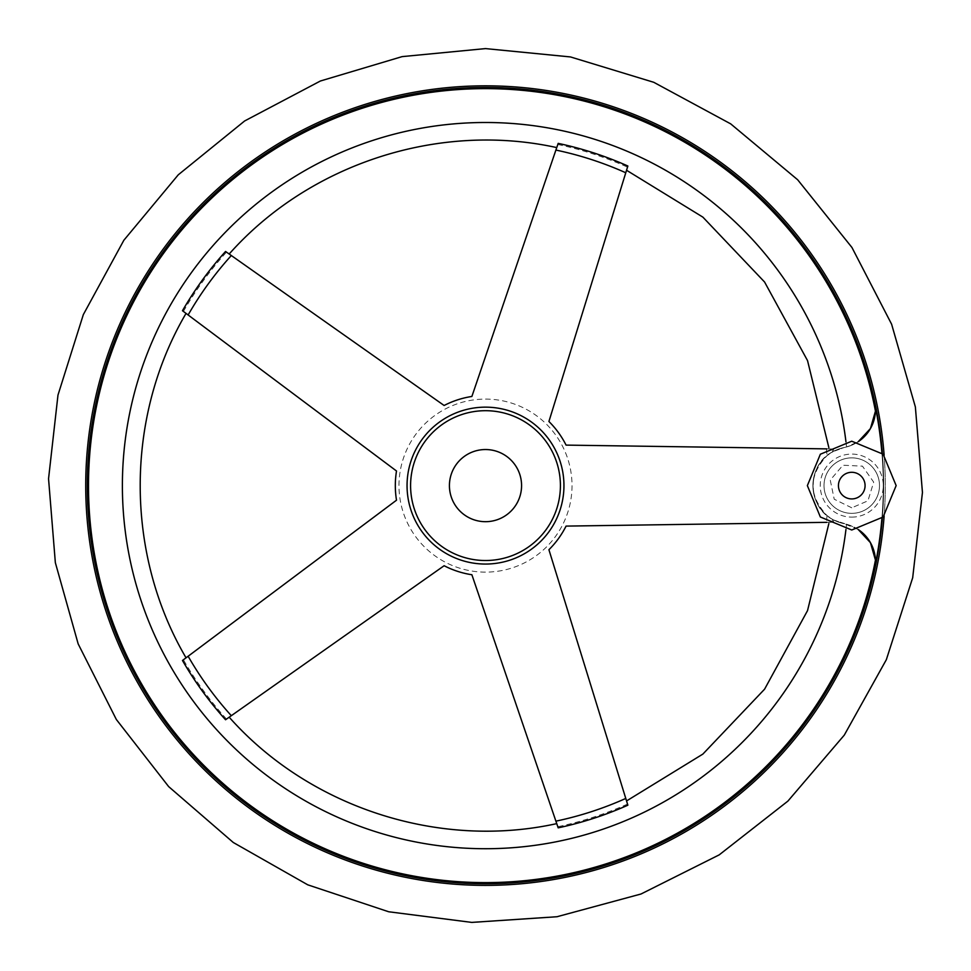 <?xml version="1.0" encoding="UTF-8"?>
<svg xmlns="http://www.w3.org/2000/svg" width="971" height="971" viewBox="0 0 971 971"><rect width="100%" height="100%" fill="white"/><g stroke="black" fill="none" stroke-linecap="round" stroke-linejoin="round"><path stroke-width="0.73" stroke-dasharray="4.86 3.64" d="M858.243 529.523A38.84 38.84 0 0 0 844.2 523.709L858.243 529.523M875.454 560.085C873.475 541.66 863.838 529.717 846.554 524.255L833.664 519.983A349.863 349.863 0 0 1 833.434 522.24A349.863 349.863 0 0 0 833.664 519.983L844.2 523.709A38.84 38.84 0 0 1 844.2 447.51L846.554 446.963C863.802 441.55 873.427 429.607 875.454 411.134A397.005 397.005 0 0 0 89.283 460.655A397.005 397.005 0 0 0 435.688 879.471A397.005 397.005 0 0 0 875.454 560.085M826.37 448.869L833.434 448.978A349.863 349.863 0 0 1 833.664 451.236L844.2 447.51L832.56 451.831C806.828 464.587 806.731 506.546 832.56 519.376L827.037 515.577C808.394 495.623 808.394 475.644 827.037 455.642L833.664 451.236A349.863 349.863 0 0 0 833.434 448.978C827.535 448.893 827.535 448.893 833.434 448.978C827.535 448.893 827.535 448.893 833.434 448.978L566.069 445.106A90.182 90.182 0 0 0 548.918 421.499L627.861 166.017C626.113 171.661 626.113 171.661 627.861 166.017C626.113 171.661 626.113 171.661 627.861 166.017A349.863 349.863 0 0 0 558.179 143.38C556.274 148.964 556.274 148.964 558.179 143.38L471.882 396.459A90.182 90.182 0 0 0 444.123 405.49L225.551 251.465C230.37 254.863 230.37 254.863 225.551 251.465C230.37 254.863 230.37 254.863 225.551 251.465A349.863 349.863 0 0 0 182.475 310.732C187.197 314.264 187.197 314.264 182.475 310.732L396.508 471.008A90.182 90.182 0 0 0 396.508 500.199L182.475 660.486C187.209 656.942 187.209 656.942 182.475 660.486C187.209 656.942 187.209 656.942 182.475 660.486A349.863 349.863 0 0 0 225.551 719.754C230.37 716.355 230.37 716.355 225.551 719.754L444.123 565.729A90.182 90.182 0 0 0 471.882 574.747L558.179 827.838C556.274 822.255 556.274 822.255 558.179 827.838C556.274 822.255 556.274 822.255 558.179 827.838A349.863 349.863 0 0 0 627.861 805.19C626.113 799.558 626.113 799.558 627.861 805.19L548.918 549.72A90.182 90.182 0 0 0 566.069 526.1L833.434 522.24C827.535 522.325 827.535 522.325 833.434 522.24C827.535 522.325 827.535 522.325 833.434 522.24L826.37 522.349M627.278 803.32L626.55 800.941M184.065 311.922L186.044 313.402M485.5 410.697A74.913 74.913 0 0 1 550.375 523.066A74.913 74.913 0 0 1 420.625 523.066A74.913 74.913 0 0 1 485.5 410.697A74.913 74.913 0 0 1 550.375 523.066A74.913 74.913 0 0 1 420.625 523.066A74.913 74.913 0 0 1 485.5 410.697A74.913 74.913 0 0 1 550.375 523.066A74.913 74.913 0 0 1 420.625 523.066A74.913 74.913 0 0 1 485.5 410.697A74.913 74.913 0 0 1 550.375 523.066A74.913 74.913 0 0 1 420.625 523.066A74.913 74.913 0 0 1 485.5 410.697A74.913 74.913 0 0 1 550.375 523.066A74.913 74.913 0 0 1 420.625 523.066A74.913 74.913 0 0 1 485.5 410.697M845.935 441.599A363.118 363.118 0 0 1 846.554 446.963L844.2 447.51A38.84 38.84 0 0 0 858.243 441.684L846.554 446.963A363.118 363.118 0 0 0 292.878 177.79A363.118 363.118 0 0 0 292.878 793.428A363.118 363.118 0 0 0 846.554 524.255A363.118 363.118 0 0 1 845.935 529.62M557.536 145.249L556.747 147.592M227.153 718.625L229.18 717.193M485.5 87.439A398.171 398.171 0 0 1 830.326 684.689A398.171 398.171 0 0 1 140.674 684.689A398.171 398.171 0 0 1 485.5 87.439A398.171 398.171 0 0 1 830.326 684.689A398.171 398.171 0 0 1 140.674 684.689A398.171 398.171 0 0 1 485.5 87.439A398.171 398.171 0 0 1 830.326 684.689A398.171 398.171 0 0 1 140.674 684.689A398.171 398.171 0 0 1 485.5 87.439A398.171 398.171 0 0 1 830.326 684.689A398.171 398.171 0 0 1 140.674 684.689A398.171 398.171 0 0 1 485.5 87.439A398.171 398.171 0 0 1 830.326 684.689A398.171 398.171 0 0 1 140.674 684.689A398.171 398.171 0 0 1 485.5 87.439M875.429 564.09A397.746 397.746 0 0 0 875.429 407.128A38.84 38.84 0 0 1 844.2 447.51A38.84 38.84 0 0 0 844.2 523.709A38.84 38.84 0 0 1 875.429 564.09M882.36 453.457A398.171 398.171 0 0 1 882.36 517.761M881.911 518.198A397.746 397.746 0 0 0 881.911 453.02M851.761 513.356A27.746 27.746 0 0 0 875.781 471.736A27.746 27.746 0 0 0 827.729 471.736A27.746 27.746 0 0 0 851.761 513.356A27.746 27.746 0 0 0 875.781 471.736A27.746 27.746 0 0 0 827.729 471.736A27.746 27.746 0 0 0 851.761 513.356M485.5 449.537A36.073 36.073 0 0 1 516.742 503.646A36.073 36.073 0 0 1 454.258 503.646A36.073 36.073 0 0 1 485.5 449.537M832.56 519.376A348.698 348.698 0 0 1 832.268 522.252M627.521 804.085A348.698 348.698 0 0 1 557.803 826.734M226.498 719.086A348.698 348.698 0 0 1 183.41 659.782M557.803 144.485A348.698 348.698 0 0 1 627.521 167.133M183.41 311.436A348.698 348.698 0 0 1 226.498 252.132M826.406 449.16A342.848 342.848 0 0 1 827.037 455.642M827.037 515.577A342.848 342.848 0 0 1 826.406 522.058M485.5 399.093A86.516 86.516 0 0 1 571.773 492.163A86.516 86.516 0 0 1 472.44 571.13A86.516 86.516 0 0 1 399.227 479.055A86.516 86.516 0 0 1 485.5 399.093M832.268 448.954A348.698 348.698 0 0 1 832.56 451.831M485.5 85.824A399.785 399.785 0 0 1 831.722 685.502A399.785 399.785 0 0 1 139.278 685.502A399.785 399.785 0 0 1 485.5 85.824M884.132 455.229A399.785 399.785 0 0 1 884.132 515.989M851.761 517.118A31.509 31.509 0 0 0 879.046 469.855A31.509 31.509 0 0 0 824.464 469.855A31.509 31.509 0 0 0 851.761 517.118M828.991 522.301L828.846 523.636M828.991 448.905L828.846 447.582M851.761 507.809L834.223 499.215L830.254 480.087L842.937 465.23L862.454 466.153L873.682 482.138L867.94 500.805L851.761 507.809"/><path stroke-width="1.46" d="M881.911 518.198A397.746 397.746 0 0 1 875.429 564.09A38.84 38.84 0 0 0 858.243 529.523L870.429 542.643L875.454 560.085L875.429 564.09L875.454 560.085A397.005 397.005 0 0 1 435.688 879.471A397.005 397.005 0 0 1 89.283 460.655A397.005 397.005 0 0 1 875.454 411.134L870.429 428.575L858.243 441.684A38.84 38.84 0 0 0 875.429 407.128L875.454 411.134L875.429 407.128A397.746 397.746 0 0 1 881.911 453.02M826.819 522.337L566.069 526.1A90.182 90.182 0 0 1 548.918 549.72L627.861 805.19A349.863 349.863 0 0 1 558.179 827.838L471.882 574.747A90.182 90.182 0 0 1 444.123 565.729L225.551 719.754A349.863 349.863 0 0 1 182.475 660.486L396.508 500.199A90.182 90.182 0 0 1 396.508 471.008L182.475 310.732A349.863 349.863 0 0 1 225.551 251.465L444.123 405.49A90.182 90.182 0 0 1 471.882 396.459L558.179 143.38A349.863 349.863 0 0 1 627.861 166.017L548.918 421.499A90.182 90.182 0 0 1 566.069 445.106L826.819 448.881M627.861 805.19L627.278 803.32M485.5 410.697A74.913 74.913 0 0 1 550.375 523.066A74.913 74.913 0 0 1 420.625 523.066A74.913 74.913 0 0 1 485.5 410.697M182.572 310.805L184.065 311.922M558.179 143.38L557.536 145.249M225.551 719.754L227.153 718.625M882.36 517.761A398.171 398.171 0 0 1 464.053 883.197A398.171 398.171 0 0 1 87.475 474.88A398.171 398.171 0 0 1 485.5 87.439A398.171 398.171 0 0 1 882.36 453.457M485.5 449.537A36.073 36.073 0 0 1 516.742 503.646A36.073 36.073 0 0 1 454.258 503.646A36.073 36.073 0 0 1 485.5 449.537M485.5 407.152A78.457 78.457 0 0 1 563.726 491.544A78.457 78.457 0 0 1 473.654 563.156A78.457 78.457 0 0 1 407.274 479.662A78.457 78.457 0 0 1 485.5 407.152M845.935 529.62A363.118 363.118 0 0 1 291.361 792.47A363.118 363.118 0 0 1 291.361 178.749A363.118 363.118 0 0 1 845.935 441.599M231.316 715.688A342.848 342.848 0 0 1 188.131 656.25M188.131 314.968A342.848 342.848 0 0 1 231.316 255.531M555.898 150.068A342.848 342.848 0 0 1 625.773 172.765M625.773 798.441A342.848 342.848 0 0 1 555.898 821.15M884.132 515.989A399.785 399.785 0 0 1 465.23 884.872A399.785 399.785 0 0 1 85.849 475.474A399.785 399.785 0 0 1 485.5 85.824A399.785 399.785 0 0 1 884.132 455.229M851.761 498.924A13.315 13.315 0 0 0 865.076 485.609A13.315 13.315 0 0 0 851.761 472.294A13.315 13.315 0 0 0 838.434 485.609A13.315 13.315 0 0 0 851.761 498.924M828.846 523.636L807.532 610.613L764.578 689.192L702.87 754.091L626.55 800.941M828.846 447.582L807.532 360.605L764.578 282.015L702.87 217.128L626.55 170.265M556.747 823.626C438.856 849.589 309.288 807.484 229.18 717.193M186.044 313.402C124.919 417.494 124.931 553.737 186.044 657.816M229.18 254.014C309.288 163.735 438.856 121.63 556.747 147.592M485.5 48.599L402.128 56.621L320.394 81.006L244.631 120.974L178.263 174.816L123.863 240.25L83.336 314.604L57.981 395.076L48.55 478.739L55.347 562.67L78.166 643.894L116.338 719.487L168.651 786.595L233.295 842.5L307.758 884.824L388.703 911.769L471.772 922.401L556.978 916.733L641.018 894L719.208 854.868L787.894 801.111L844.285 735.12L886.341 659.685L912.679 577.769L922.45 492.467L915.362 406.91L891.609 324.205L851.943 247.484L797.652 179.756L730.69 123.863L653.774 82.304L570.487 56.937L485.5 48.599M851.761 530.008L820.361 516.997L807.362 485.609L820.361 454.222L851.749 441.21L883.137 454.21L896.148 485.597L883.149 516.997L851.761 530.008"/></g></svg>
